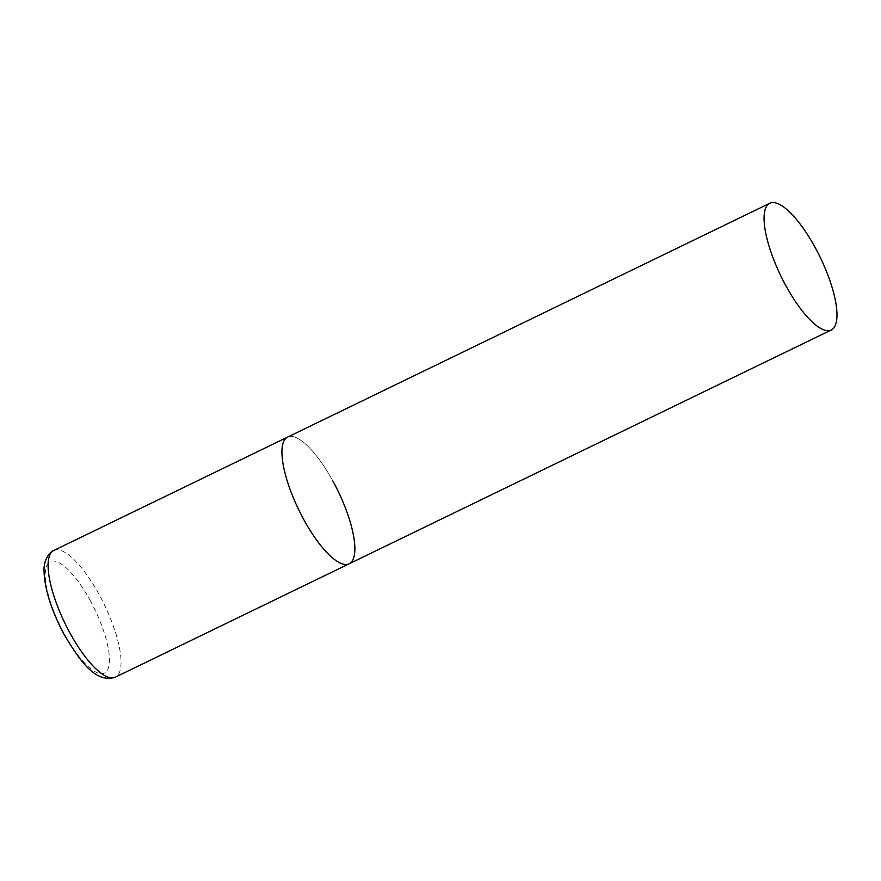 <?xml version="1.0" encoding="UTF-8"?>
<svg xmlns="http://www.w3.org/2000/svg" width="881" height="881" viewBox="0 0 881 881"><rect width="100%" height="100%" fill="white"/><g stroke="black" fill="none" stroke-linecap="round" stroke-linejoin="round"><path stroke-width="0.66" stroke-dasharray="4.41 3.3" d="M349.129 563.807A70.425 21.772 64.1 0 0 351.838 561.505A70.425 21.772 64.1 0 0 335.496 485.949A70.425 21.772 64.1 0 0 287.669 437.064A70.425 21.772 -115.9 0 1 332.897 481.048M53.84 550.46A70.425 21.772 -115.9 0 1 99.068 594.444A70.425 21.772 -115.9 0 1 115.301 677.203M90.093 600.28A61.978 19.162 -115.9 0 1 106.766 671.08A61.978 19.162 -115.9 0 1 64.588 634.397A61.978 19.162 -115.9 0 1 47.915 563.587A61.978 19.162 -115.9 0 1 90.093 600.28"/><path stroke-width="1.32" d="M332.897 481.048A70.425 21.772 -115.9 0 1 349.129 563.807A70.425 21.772 -115.9 0 1 303.912 519.812A70.425 21.772 -115.9 0 1 287.669 437.064A70.425 21.772 64.1 0 0 284.959 439.355A70.425 21.772 64.1 0 0 301.302 514.922A70.425 21.772 64.1 0 0 349.129 563.807L115.301 677.203A70.425 21.772 -115.9 0 1 70.073 633.219A70.425 21.772 -115.9 0 1 53.84 550.46C52.243 550.284 43.191 557.651 44.05 571.692C44.854 590.017 51.638 611.106 64.401 634.948C80.314 661.433 95.313 683.359 115.301 677.203M767.087 205.548A70.425 21.772 64.1 0 0 783.429 281.116A70.425 21.772 64.1 0 0 831.257 330.001A70.425 21.772 64.1 0 0 833.966 327.699A70.425 21.772 64.1 0 0 817.623 252.142A70.425 21.772 64.1 0 0 769.796 203.258A70.425 21.772 64.1 0 0 767.087 205.548M769.796 203.258L53.84 550.46M349.129 563.807L831.257 330.001"/></g></svg>
